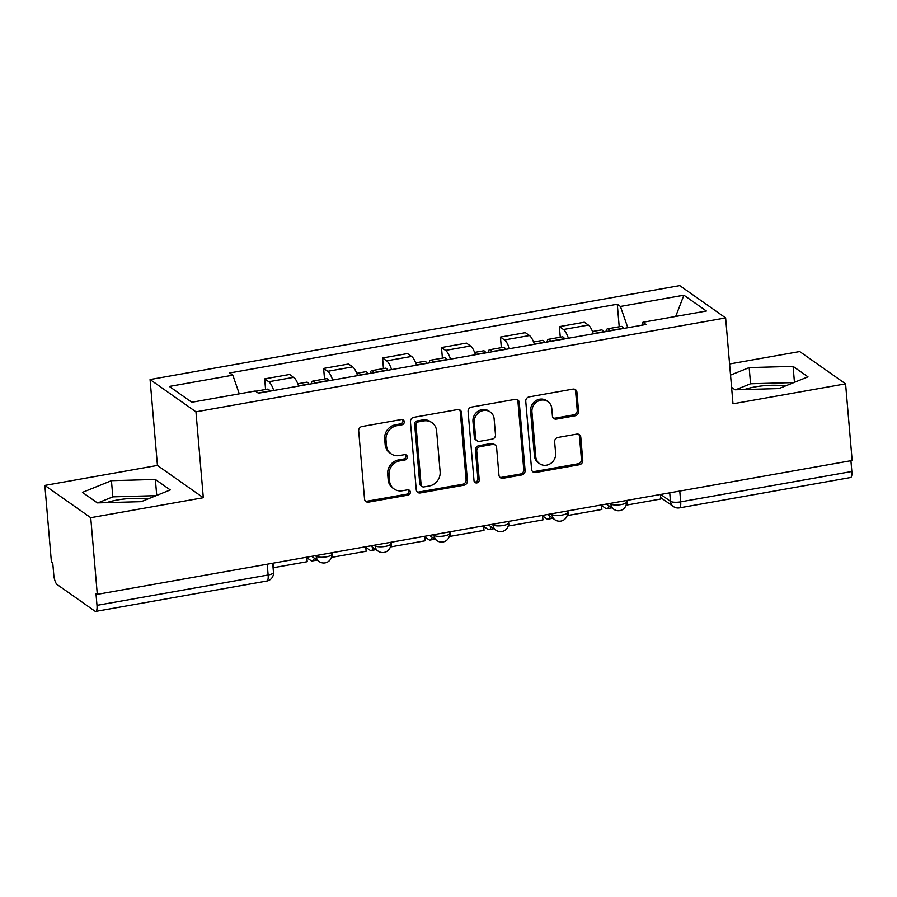 <?xml version="1.0" encoding="UTF-8"?>
<svg xmlns="http://www.w3.org/2000/svg" width="897" height="897" viewBox="0 0 897 897"><rect width="100%" height="100%" fill="white"/><g stroke="black" fill="none" stroke-linecap="round" stroke-linejoin="round"><path stroke-width="1.35" d="M404.3 421.702A2.758 2.523 125.1 0 0 401.475 419.516L362.074 426.501A3.947 3.61 125.1 0 0 358.688 430.941L364.53 498.99A3.947 3.61 125.1 0 0 368.555 502.118L407.956 495.133A2.758 2.523 125.1 0 0 409.324 490.222A2.758 2.523 125.1 0 0 407.507 489.84L402.405 490.737A12.636 11.538 125.1 0 1 394.097 488.977A12.636 11.538 125.1 0 1 389.5 480.747L389.018 475.074A12.636 11.538 125.1 0 1 399.849 460.867L404.939 459.97A2.758 2.523 125.1 0 0 406.307 455.059A2.758 2.523 125.1 0 0 404.491 454.678L399.389 455.575A12.636 11.538 125.1 0 1 391.081 453.815A12.636 11.538 125.1 0 1 386.484 445.585L386.002 439.911A12.636 11.538 125.1 0 1 396.833 425.705L401.934 424.808A2.758 2.523 125.1 0 0 404.3 421.702M391.081 453.815L389.747 452.873A12.636 11.538 125.1 0 1 385.149 444.643L384.667 438.969A12.636 11.538 125.1 0 1 395.487 424.763L400.589 423.866A2.758 2.523 125.1 0 0 402.54 419.549M365.348 501.008A3.947 3.61 125.1 0 0 367.221 501.176L406.621 494.191A2.758 2.523 125.1 0 0 408.572 489.874M394.097 488.977L392.763 488.035A12.636 11.538 125.1 0 1 388.166 479.805L387.683 474.132A12.636 11.538 125.1 0 1 398.503 459.926L403.605 459.029A2.758 2.523 125.1 0 0 405.556 454.712M106.653 502.612A31.373 8.634 175.1 0 1 117.305 499.999A31.373 8.634 175.1 0 1 147.624 499.08M744.375 389.533A31.373 8.634 175.1 0 1 755.027 386.91A31.373 8.634 175.1 0 1 785.357 385.99M575.179 415.771A3.947 3.61 125.1 0 0 578.565 411.331L576.928 392.236A3.947 3.61 125.1 0 0 572.891 389.119L529.14 396.878A3.947 3.61 125.1 0 0 525.754 401.318L531.585 469.366A3.947 3.61 125.1 0 0 535.621 472.495L579.372 464.736A3.947 3.61 125.1 0 0 582.758 460.296L580.785 437.231A3.947 3.61 125.1 0 0 576.749 434.103L558.024 437.433A3.947 3.61 125.1 0 0 554.638 441.862L555.624 453.299A10.562 9.643 125.1 0 1 550.478 463.614A10.562 9.643 125.1 0 1 539.624 463.693A10.562 9.643 125.1 0 1 535.778 456.82L531.943 412.015A10.562 9.643 125.1 0 1 537.079 401.71A10.562 9.643 125.1 0 1 547.932 401.621A10.562 9.643 125.1 0 1 551.778 408.505L552.417 415.973A3.947 3.61 125.1 0 0 556.454 419.09L575.179 415.771L573.845 414.829A3.947 3.61 125.1 0 0 577.231 410.389L575.594 391.294A3.947 3.61 125.1 0 0 574.764 389.276M203.316 497.723L157.435 465.442L44.85 485.412L90.732 517.692L203.316 497.723L195.95 411.835L725.628 317.908L732.995 403.796L845.579 383.838L852.15 460.486L97.302 594.341L95.968 593.399L96.988 605.34L268.136 574.999A8.039 2.209 -4.9 0 0 273.473 572.432L272.688 563.249M90.732 517.692L97.302 594.341M461.596 412.687A3.947 3.61 125.1 0 0 457.56 409.57L413.809 417.329A3.947 3.61 125.1 0 0 410.422 421.769L416.253 489.818A3.947 3.61 125.1 0 0 420.289 492.946L464.052 485.187A3.947 3.61 125.1 0 0 467.427 480.747L461.596 412.687L460.262 411.745A3.947 3.61 125.1 0 0 459.432 409.727M471.474 407.103L515.226 399.344A3.947 3.61 125.1 0 1 519.262 402.461L525.093 470.521A3.947 3.61 125.1 0 1 521.718 474.962L502.982 478.28A3.947 3.61 125.1 0 1 498.956 475.152L496.59 447.558A3.947 3.61 125.1 0 0 492.554 444.43L480.13 446.639A3.947 3.61 125.1 0 0 476.744 451.079L479.211 479.805A2.758 2.523 125.1 0 1 475.029 482.53A2.758 2.523 125.1 0 1 474.02 480.725L468.088 411.544A3.947 3.61 125.1 0 1 471.474 407.103M44.85 485.412L51.421 562.06L52.755 563.002L53.786 574.943A8.039 2.411 -100.1 0 0 57.116 584.53L94.97 611.171A8.039 2.411 -100.1 0 0 95.721 611.384A8.039 2.411 -100.1 0 0 96.988 605.34M157.435 465.442L150.068 379.543L679.747 285.616L725.628 317.908M845.579 383.838L799.698 351.546L729.575 363.98M850.917 460.71L851.836 471.486A8.039 2.411 79.9 0 1 850.569 477.529L679.421 507.87A8.039 2.411 -100.1 0 0 680.688 501.838L851.836 471.486M298.667 386.08A18.501 5.539 -100.1 0 0 293.7 377.334L268.764 381.752A18.501 5.539 79.9 0 1 273.731 390.498M268.764 381.752L264.682 378.882L265.59 389.477M293.7 377.334L289.619 374.464L264.682 378.882M324.523 379.027L323.626 368.432L327.697 371.302A18.501 5.539 79.9 0 1 332.664 380.048M357.6 375.619A18.501 5.539 -100.1 0 0 352.633 366.884L348.552 364.014L323.626 368.432M383.468 368.566L382.559 357.981L386.641 360.852A18.501 5.539 79.9 0 1 391.597 369.598M416.533 365.169A18.501 5.539 -100.1 0 0 411.577 356.434L407.496 353.564L382.559 357.981M442.4 358.116L441.492 347.531L445.574 350.402A18.501 5.539 79.9 0 1 450.541 359.148M475.477 354.719A18.501 5.539 -100.1 0 0 470.51 345.984L466.429 343.114L441.492 347.531M501.345 347.666L500.436 337.081L504.506 339.952A18.501 5.539 79.9 0 1 509.474 348.698M534.41 344.269A18.501 5.539 -100.1 0 0 529.443 335.534L525.362 332.664L500.436 337.081M560.277 337.216L559.369 326.631L563.451 329.502A18.501 5.539 79.9 0 1 568.406 338.236M593.343 333.819A18.501 5.539 -100.1 0 0 588.387 325.084L584.306 322.214L559.369 326.631M627.822 327.708L620.421 306.449L683.895 295.191L706.365 311.012L642.902 322.258L646.042 324.479L258.414 393.211L255.275 391.002L191.801 402.26L169.331 386.439L232.805 375.181L239.286 393.839M620.421 306.449L617.282 304.24L229.654 372.973L232.805 375.181M195.95 411.835L150.068 379.543M155.36 479.458L111.441 480.68L82.434 492.386L97.347 502.881L141.255 501.658L170.262 489.941L155.36 479.458L156.728 495.413M731.582 387.336L735.069 389.791L778.988 388.569L807.984 376.852L793.083 366.368L749.174 367.591L730.539 375.114M619.21 326.766L617.282 304.24M642.902 322.258L641.882 325.219M675.688 316.45L683.895 295.191M156.123 495.649L112.831 496.86L97.964 502.858M112.831 496.86L111.441 480.68M793.856 382.559L750.565 383.77L735.686 389.769M750.565 383.77L749.174 367.591M794.45 382.324L793.083 366.368M417.083 491.836A3.947 3.61 125.1 0 0 418.955 492.005L462.706 484.245A3.947 3.61 125.1 0 0 466.092 479.805L460.262 411.745M418.338 421.893A2.758 2.523 125.1 0 0 415.973 424.999L421.097 484.739A2.758 2.523 125.1 0 0 423.911 486.925L429.293 485.972A12.636 11.538 125.1 0 0 440.124 471.766L436.615 430.941A12.636 11.538 125.1 0 0 432.018 422.711A12.636 11.538 125.1 0 0 423.72 420.94L418.338 421.893L417.004 420.951A2.758 2.523 125.1 0 0 414.627 424.057L415.973 424.999M422.095 486.544L420.76 485.602A2.758 2.523 125.1 0 1 419.751 483.797L414.627 424.057M432.018 422.711L430.683 421.769A12.636 11.538 125.1 0 0 422.375 419.998L423.72 420.94M417.004 420.951L422.375 419.998M499.775 477.17A3.947 3.61 125.1 0 0 501.647 477.339L520.372 474.02A3.947 3.61 125.1 0 0 523.758 469.58L517.928 401.52A3.947 3.61 125.1 0 0 517.098 399.501M495.155 444.979L493.81 444.049A3.947 3.61 125.1 0 0 491.22 443.488L478.796 445.697A3.947 3.61 125.1 0 0 475.41 450.137L477.877 478.863L479.211 479.805M474.446 481.936A2.758 2.523 125.1 0 0 477.877 478.863M494.135 418.91A10.562 9.643 125.1 0 0 490.289 412.037A10.562 9.643 125.1 0 0 479.435 412.115A10.562 9.643 125.1 0 0 474.289 422.431L475.645 438.218A3.947 3.61 125.1 0 0 479.682 441.346L492.105 439.138A3.947 3.61 125.1 0 0 495.48 434.697L494.135 418.91M490.289 412.037L488.955 411.095A10.562 9.643 125.1 0 0 478.09 411.174A10.562 9.643 125.1 0 0 472.954 421.489L474.289 422.431M477.081 440.786L475.746 439.844A3.947 3.61 125.1 0 1 474.311 437.276L472.954 421.489M553.247 417.98A3.947 3.61 125.1 0 0 555.12 418.148L573.845 414.829M547.932 401.621L546.598 400.679A10.562 9.643 125.1 0 0 535.744 400.768A10.562 9.643 125.1 0 0 530.598 411.073L531.943 412.015M539.624 463.693L538.29 462.762A10.562 9.643 125.1 0 1 534.444 455.878L530.598 411.073M532.414 471.385A3.947 3.61 125.1 0 0 534.287 471.553L578.038 463.794A3.947 3.61 125.1 0 0 581.424 459.354L579.451 436.29A3.947 3.61 125.1 0 0 578.621 434.271M269.997 391.159L269.862 390.935A10.159 3.039 -100.1 0 0 267.631 389.119L255.623 391.238M306.808 557.194L307.189 561.701L273.563 567.666L273.181 563.159M315.15 383.154L315.004 382.929A10.159 3.039 -100.1 0 0 312.773 381.102A10.159 3.039 -100.1 0 0 311.259 383.838M328.93 380.709L328.795 380.485A10.159 3.039 -100.1 0 0 326.564 378.657L312.773 381.102M297.815 383.759L306.729 382.178A10.159 3.039 79.9 0 1 308.96 383.994L309.095 384.23M365.741 546.744L366.133 551.251L332.507 557.216L332.114 552.709M331.61 556.589L332.507 557.216M306.852 557.721L310.799 560.502A16.09 4.821 -100.1 0 0 312.291 560.939A16.09 4.821 -100.1 0 0 314.354 558.192M374.083 372.704L373.948 372.479A10.159 3.039 -100.1 0 0 371.717 370.652A10.159 3.039 -100.1 0 0 370.192 373.387M387.874 370.259L387.739 370.024A10.159 3.039 -100.1 0 0 385.497 368.207L371.717 370.652M356.748 373.309L365.662 371.728A10.159 3.039 79.9 0 1 367.905 373.544L368.039 373.769M424.673 536.294L425.066 540.801L391.44 546.766L391.058 542.259M390.543 546.138L391.44 546.766M365.785 547.271L369.743 550.052A16.09 4.821 -100.1 0 0 371.223 550.489A16.09 4.821 -100.1 0 0 373.287 547.742M433.016 362.253L432.881 362.018A10.159 3.039 -100.1 0 0 430.65 360.202A10.159 3.039 -100.1 0 0 429.125 362.937M446.807 359.809L446.672 359.574A10.159 3.039 -100.1 0 0 444.441 357.757L430.65 360.202M415.681 362.859L424.606 361.278A10.159 3.039 79.9 0 1 426.837 363.094L426.972 363.319M483.618 525.844L483.999 530.351L450.372 536.316L449.991 531.809M449.487 535.688L450.372 536.316M424.718 536.821L428.676 539.602A16.09 4.821 -100.1 0 0 430.168 540.039A16.09 4.821 -100.1 0 0 432.219 537.281M491.96 351.803L491.814 351.568A10.159 3.039 -100.1 0 0 489.583 349.752A10.159 3.039 -100.1 0 0 488.069 352.487M505.74 349.359L505.605 349.124A10.159 3.039 -100.1 0 0 503.374 347.307L489.583 349.752M474.625 352.409L483.539 350.828A10.159 3.039 79.9 0 1 485.77 352.644L485.905 352.869M542.55 515.394L542.943 519.901L509.317 525.866L508.924 521.348M508.42 525.238L509.317 525.866M483.662 526.371L487.62 529.152A16.09 4.821 -100.1 0 0 489.1 529.589A16.09 4.821 -100.1 0 0 491.164 526.831M550.893 341.342L550.758 341.118A10.159 3.039 -100.1 0 0 548.527 339.301A10.159 3.039 -100.1 0 0 547.002 342.037M564.684 338.898L564.549 338.674A10.159 3.039 -100.1 0 0 562.307 336.857L548.527 339.301M533.558 341.959L542.472 340.378A10.159 3.039 79.9 0 1 544.714 342.194L544.849 342.419M601.483 504.944L601.876 509.451L568.25 515.416L567.868 510.898M567.364 514.788L568.25 515.416M542.595 515.921L546.553 518.701A16.09 4.821 -100.1 0 0 548.045 519.128A16.09 4.821 -100.1 0 0 550.096 516.38M609.825 330.892L609.691 330.668A10.159 3.039 -100.1 0 0 607.46 328.851A10.159 3.039 -100.1 0 0 605.946 331.587M623.617 328.448L623.482 328.224A10.159 3.039 -100.1 0 0 621.251 326.407L607.46 328.851M592.491 331.509L601.416 329.928A10.159 3.039 79.9 0 1 603.647 331.744L603.782 331.968M660.427 494.482L660.809 499.001L627.194 504.966L626.801 500.448M626.297 504.338L627.194 504.966M601.539 505.471L605.486 508.251A16.09 4.821 -100.1 0 0 606.977 508.677A16.09 4.821 -100.1 0 0 609.029 505.93M660.719 494.438L670.463 501.3A8.039 2.209 -4.9 0 0 680.688 501.838L679.769 491.051M669.734 492.834L670.463 501.3A8.039 7.344 -54.9 0 0 673.389 506.536A8.039 8.039 0 0 0 679.421 507.87M529.443 335.534L504.506 339.952M470.51 345.984L445.574 350.402M411.577 356.434L386.641 360.852M352.633 366.884L327.697 371.302M588.387 325.084L563.451 329.502M609.994 503.43L610.868 504.047A8.039 2.209 -4.9 0 0 619.872 504.776A8.039 2.209 -4.9 0 0 626.431 502.017L626.308 500.537M610.801 503.284L610.868 504.047A8.039 7.344 -54.9 0 0 613.795 509.283A8.039 8.039 0 0 0 626.431 502.017M551.061 513.88L551.924 514.497A8.039 2.209 -4.9 0 0 560.928 515.226A8.039 2.209 -4.9 0 0 567.498 512.467L567.375 510.987M551.857 513.734L551.924 514.497A8.039 7.344 -54.9 0 0 554.851 519.733A8.039 8.039 0 0 0 567.498 512.467M492.117 524.33L492.991 524.947A8.039 2.209 -4.9 0 0 501.995 525.676A8.039 2.209 -4.9 0 0 508.554 522.917L508.431 521.437M492.924 524.184L492.991 524.947A8.039 7.344 -54.9 0 0 495.918 530.183A8.039 8.039 0 0 0 508.554 522.917M433.184 534.78L434.058 535.397A8.039 2.209 -4.9 0 0 443.062 536.126A8.039 2.209 -4.9 0 0 449.621 533.367L449.498 531.887M433.991 534.646L434.058 535.397A8.039 7.344 -54.9 0 0 436.985 540.633A8.039 8.039 0 0 0 449.621 533.367M374.251 545.23L375.114 545.847A8.039 2.209 -4.9 0 0 384.118 546.576A8.039 2.209 -4.9 0 0 390.688 543.817L390.554 542.337M375.047 545.096L375.114 545.847A8.039 7.344 -54.9 0 0 378.041 551.083A8.039 8.039 0 0 0 390.688 543.817M315.307 555.692L316.181 556.297A8.039 2.209 -4.9 0 0 325.185 557.026A8.039 2.209 -4.9 0 0 331.744 554.268L331.621 552.799M316.114 555.546L316.181 556.297A8.039 7.344 -54.9 0 0 319.108 561.533A8.039 8.039 0 0 0 331.744 554.268M267.205 564.213L268.136 574.999A8.039 2.411 -100.1 0 1 266.858 581.032A8.039 8.039 0 0 0 273.473 572.432M395.487 424.763L396.833 425.705M384.667 438.969L386.002 439.911M385.149 444.643L386.484 445.585M403.605 459.029L404.939 459.97M398.503 459.926L399.849 460.867M387.683 474.132L389.018 475.074M388.166 479.805L389.5 480.747M406.621 494.191L407.956 495.133M367.221 501.176L368.555 502.118M400.589 423.866L401.934 424.808M466.092 479.805L467.427 480.747M462.706 484.245L464.052 485.187M418.955 492.005L420.289 492.946M419.751 483.797L421.097 484.739M517.928 401.52L519.262 402.461M523.758 469.58L525.093 470.521M520.372 474.02L521.718 474.962M501.647 477.339L502.982 478.28M491.22 443.488L492.554 444.43M478.796 445.697L480.13 446.639M475.41 450.137L476.744 451.079M474.311 437.276L475.645 438.218M555.12 418.148L556.454 419.09M534.444 455.878L535.778 456.82M579.451 436.29L580.785 437.231M581.424 459.354L582.758 460.296M578.038 463.794L579.372 464.736M534.287 471.553L535.621 472.495M575.594 391.294L576.928 392.236M577.231 410.389L578.565 411.331M269.862 390.935L258.134 393.009M328.795 380.485L315.004 382.929M308.96 383.994L298.578 385.833M387.739 370.024L373.948 372.479M367.905 373.544L357.522 375.383M446.672 359.574L432.881 362.018M426.837 363.094L416.455 364.933M505.605 349.124L491.814 351.568M485.77 352.644L475.388 354.483M564.549 338.674L550.758 341.118M544.714 342.194L534.332 344.033M623.482 328.224L609.691 330.668M603.647 331.744L593.265 333.583M311.708 556.331L319.108 561.533M370.64 545.869L378.041 551.083M429.573 535.419L436.985 540.633M488.517 524.969L495.918 530.183M547.45 514.519L554.851 519.733M606.383 504.069L613.795 509.283M673.389 506.536L660.697 497.6M266.858 581.032L95.721 611.384M312.291 560.939L317.056 560.098M371.223 550.489L375.989 549.637M430.168 540.039L434.933 539.187M489.1 529.589L493.866 528.737M548.045 519.128L552.799 518.287M606.977 508.677L611.743 507.837"/></g></svg>
